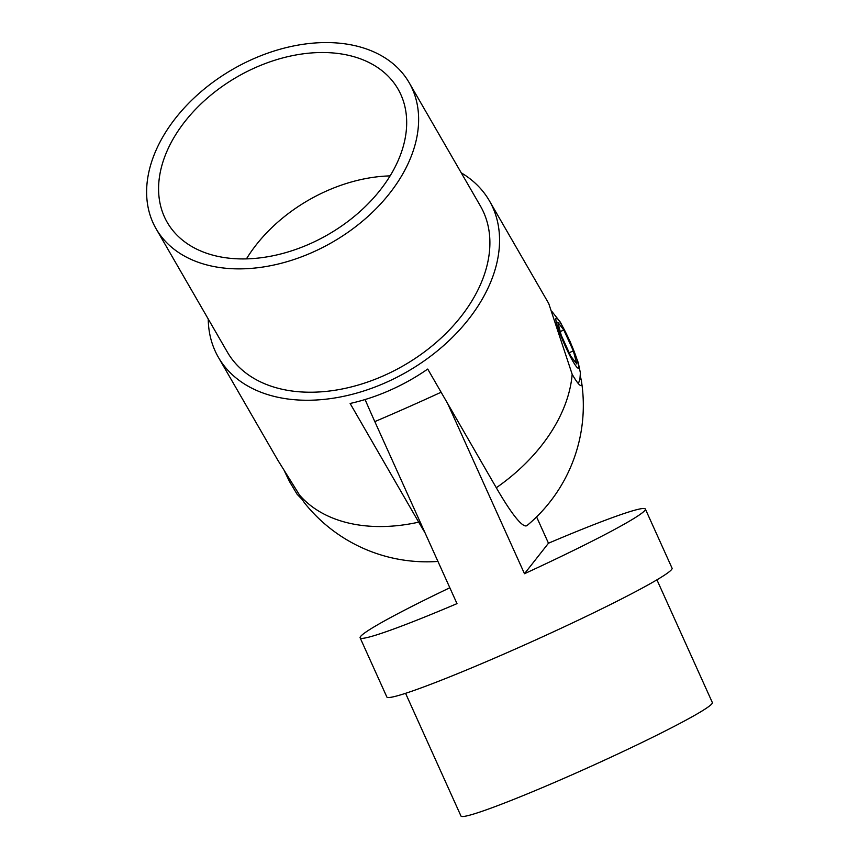 <?xml version="1.0" encoding="UTF-8"?>
<svg xmlns="http://www.w3.org/2000/svg" width="859" height="859" viewBox="0 0 859 859"><rect width="100%" height="100%" fill="white"/><g stroke="black" fill="none" stroke-linecap="round" stroke-linejoin="round"><path stroke-width="1.29" d="M461.251 172.842A156.478 106.87 150 0 1 489.383 200.791A156.478 106.87 150 0 1 385.745 382.599A156.478 106.87 150 0 1 218.401 357.344L277.758 460.091L299.598 495.149A44.389 5.014 66.1 0 0 305.407 504.029A156.478 156.478 0 0 0 437.95 561.432M489.383 200.791L548.74 303.528L572.169 374.288A44.389 5.014 66.1 0 0 581.135 385.498A44.389 5.014 66.1 0 0 581.511 381.6A156.478 156.478 0 0 1 527.136 525.461A150.529 17.008 -113.9 0 1 496.298 487.74L427.728 369.059A156.478 106.87 150 0 1 350.128 403.472L418.698 522.154A150.529 17.008 66.1 0 0 424.969 532.677M218.401 357.344A156.478 106.87 150 0 1 208.243 319.022M581.511 381.6A44.389 5.014 66.1 0 0 580.362 376.435M578.622 383.909A44.389 5.014 66.1 0 0 578.536 383.243M563.815 329.996L573.34 350.88L576.819 363.958L570.763 356.152L561.238 335.268L557.759 322.189L563.815 329.996L560.251 331.574M569.195 352.716L573.34 350.88M409.131 82.636L480.396 205.977A146.105 99.784 150 0 1 383.629 375.737A146.105 99.784 150 0 1 227.388 352.158L156.123 228.816A146.105 99.784 -30 0 0 312.375 252.385A146.105 99.784 -30 0 0 409.131 82.636A146.105 99.784 -30 0 0 232.714 69.321A146.105 99.784 -30 0 0 156.123 228.816M246.426 258.892A133.263 91.011 150 0 1 390.093 175.891M309.755 243.892A133.263 91.011 150 0 1 167.247 222.384A133.263 91.011 150 0 1 237.095 76.923A133.263 91.011 150 0 1 398.018 89.057A133.263 91.011 150 0 1 309.755 243.892M449.837 587.76A156.478 9.277 -24.3 0 0 360.125 637.818A156.478 9.277 -24.3 0 0 456.999 603.63L374.814 421.608A152 17.18 -113.9 0 1 365.086 399.532M447.636 403.515L524.484 573.715L548.471 543.221L536.585 516.893M524.484 573.715A156.478 9.277 -24.3 0 0 645.356 509.033A156.478 9.277 -24.3 0 0 548.471 543.221M645.356 509.033L672.06 568.175A156.478 9.277 155.7 0 1 517.097 648.266A156.478 9.277 155.7 0 1 386.829 696.96L360.125 637.818M405.566 693.32L460.982 816.05A137.902 8.182 -24.3 0 0 575.777 773.132A137.902 8.182 -24.3 0 0 712.347 702.555L656.931 579.814M299.598 495.149A156.478 106.87 -30 0 0 418.698 522.154M496.298 487.74A156.478 106.87 -30 0 0 572.169 374.288M577.291 360.383A27.37 3.092 66.1 0 0 557.459 318.732A27.37 3.092 66.1 0 0 567.112 350.107A27.37 3.092 66.1 0 0 577.291 360.383M441.118 392.23A156.478 9.277 155.7 0 1 374.814 421.608M302.357 499.702L297.096 494.247L289.526 481.598L284.372 470.936M578.365 383.619L579.889 379.367L580.394 372.903L578.171 362.401L570.226 341.775L560.369 322.189L551.843 311.387"/></g></svg>

